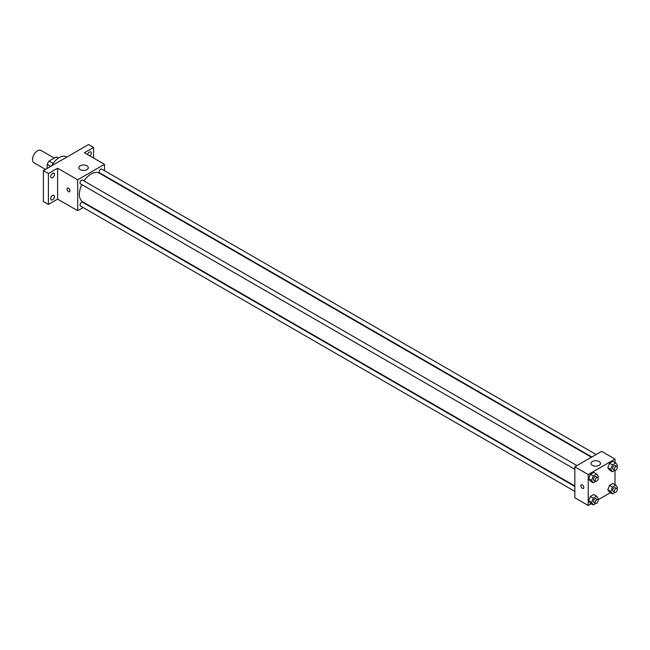 <?xml version="1.0" encoding="UTF-8"?>
<svg xmlns="http://www.w3.org/2000/svg" width="650" height="650" viewBox="0 0 650 650"><rect width="100%" height="100%" fill="white"/><g stroke="black" fill="none" stroke-linecap="round" stroke-linejoin="round"><path stroke-width="0.97" d="M54.251 158.064L41.072 150.459A7.101 4.103 120 0 0 35.604 152.36A7.101 4.103 120 0 0 32.5 159.502A7.101 4.103 120 0 0 33.971 162.752L45.484 169.406M53.203 163.442L49.067 161.054L56.111 156.991A9.165 5.289 120 0 1 57.167 157.365L58.443 158.096M47.149 168.447L47.149 164.377A9.165 5.289 120 0 1 49.067 161.054M50.667 166.408L47.149 164.377M58.256 158.226L56.111 156.991M66.788 157.105L66.381 156.869A14.203 8.198 120 0 0 51.797 165.758M83.2 207.545L77.691 210.722L57.606 199.127L48.401 204.441L43.379 201.541L43.379 170.617L88.571 144.528L93.6 147.428L93.6 158.056M87.904 204.831L87.457 205.083M52.585 199.794A2.657 1.536 -60 0 1 51.252 199.924A2.657 1.536 -60 0 1 50.846 197.795A2.657 1.536 -60 0 1 52.585 195.447A2.657 1.536 -60 0 1 53.917 195.317A2.657 1.536 -60 0 1 54.324 197.446A2.657 1.536 -60 0 1 52.585 199.794M52.585 177.678A2.657 1.536 -60 0 1 51.252 177.816A2.657 1.536 -60 0 1 50.846 175.679A2.657 1.536 -60 0 1 52.585 173.339A2.657 1.536 -60 0 1 53.917 173.201A2.657 1.536 -60 0 1 54.324 175.338A2.657 1.536 -60 0 1 52.585 177.678M57.606 199.127L57.606 168.204L48.401 173.518L43.379 170.617M48.401 204.441L48.401 173.518M77.691 210.722L77.691 179.798L57.606 168.204M77.691 179.798L104.479 164.336L84.386 152.742L93.6 147.428M80.202 169.65A4.737 2.73 180 0 1 78.821 167.716A4.737 2.73 180 0 1 83.549 164.986A4.737 2.73 180 0 1 88.286 167.716A4.737 2.73 180 0 1 85.361 170.243A4.737 2.73 180 0 1 80.202 169.65M87.62 154.602A2.657 1.536 -60 0 1 89.407 152.076A2.657 1.536 -60 0 1 90.74 151.946A2.657 1.536 -60 0 1 89.993 155.976M81.803 184.632A16.567 9.563 120 0 0 79.365 194.293A16.567 9.563 120 0 0 82.802 201.882L574.836 485.956M591.403 457.251L99.369 173.176A16.567 9.563 120 0 0 83.931 180.944M104.479 164.336L104.479 170.69M104.479 175.614L104.479 176.126M596.115 454.537L101.725 169.097A2.129 1.227 120 0 0 100.084 169.674A2.129 1.227 120 0 0 99.149 171.819A2.129 1.227 120 0 0 99.596 172.794L591.849 456.991M574.836 486.468L82.574 202.272A2.129 1.227 120 0 0 80.933 202.841A2.129 1.227 120 0 0 80.007 204.986A2.129 1.227 120 0 0 80.446 205.961L574.836 491.392M574.836 469.276L80.446 183.844A2.129 1.227 -60 0 1 80.446 181.391A2.129 1.227 -60 0 1 82.574 180.156L576.964 465.587M69.956 190.791A2.072 1.194 60 0 1 69.526 191.742A2.072 1.194 60 0 1 67.454 190.548A2.072 1.194 60 0 1 67.454 188.151A2.072 1.194 60 0 1 69.046 188.711A2.072 1.194 60 0 1 69.956 190.791M69.526 191.742A2.072 1.194 60 0 1 67.454 190.539A2.072 1.194 60 0 1 67.454 188.151M591.232 503.734L588.226 505.473L574.836 497.746L574.836 466.822L601.616 451.36L615.006 459.087L615.006 462.564M610.383 492.684L597.927 499.874M609.497 470.056L607.807 467.651L609.497 463.288L612.877 461.337L609.497 463.288L607.807 467.651L609.497 470.056L612.43 471.746L610.732 469.341L612.43 464.986L615.81 463.027L617.5 465.433L617.029 466.651M590.346 503.222L588.656 500.817L590.346 496.462L593.734 494.504L590.346 496.462L588.656 500.817L590.346 503.222L593.279 504.912L591.589 502.507L593.279 498.152L596.659 496.194L598.349 498.607L597.878 499.817M615.006 470.291L615.006 484.681M588.226 505.473L588.226 474.549L615.006 459.087M609.497 492.172L607.807 489.759L609.497 485.404L612.877 483.454L609.497 485.404L607.807 489.759L609.497 492.172L612.43 493.862L610.732 491.457L612.43 487.094L615.81 485.144L617.5 487.549L617.029 488.759M590.346 481.114L588.656 478.709L590.346 474.346L593.734 472.396L590.346 474.346L588.656 478.709L590.346 481.114L593.279 482.804L591.589 480.399L593.279 476.036L596.659 474.086L598.349 476.491L597.878 477.701M588.226 474.549L574.836 466.822M592.41 465.368A4.737 2.73 180 0 1 591.021 463.434A4.737 2.73 180 0 1 595.758 460.704A4.737 2.73 180 0 1 600.486 463.434A4.737 2.73 180 0 1 597.569 465.961A4.737 2.73 180 0 1 592.41 465.368M583.83 487.476A2.072 1.194 60 0 1 583.399 488.426A2.072 1.194 60 0 1 581.327 487.224A2.072 1.194 60 0 1 581.327 484.835A2.072 1.194 60 0 1 582.928 485.387A2.072 1.194 60 0 1 583.83 487.476M583.399 488.426A2.072 1.194 60 0 1 581.327 487.224A2.072 1.194 60 0 1 581.327 484.835M595.806 481.341L593.279 482.804M597.707 477.563L596.034 476.596A2.129 1.227 120 0 0 594.392 477.173A2.129 1.227 120 0 0 593.458 479.31A2.129 1.227 120 0 0 593.905 480.293L595.579 481.252A2.129 1.227 120 0 0 597.707 480.025A2.129 1.227 120 0 0 597.707 477.563A2.129 1.227 120 0 0 596.066 478.14A2.129 1.227 120 0 0 595.14 480.277A2.129 1.227 120 0 0 595.579 481.252M591.589 480.399L588.656 478.709M593.279 476.036L590.346 474.346M596.659 474.086L593.734 472.396M614.957 470.283L612.43 471.746M616.858 466.513L615.184 465.546A2.129 1.227 120 0 0 613.543 466.115A2.129 1.227 120 0 0 612.609 468.26A2.129 1.227 120 0 0 613.056 469.235L614.729 470.202A2.129 1.227 120 0 0 616.858 468.967A2.129 1.227 120 0 0 616.858 466.513A2.129 1.227 120 0 0 615.217 467.082A2.129 1.227 120 0 0 614.283 469.227A2.129 1.227 120 0 0 614.729 470.202M610.732 469.341L607.807 467.651M612.43 464.986L609.497 463.288M615.81 463.027L612.877 461.337M595.806 503.449L593.279 504.912M597.707 499.679L596.034 498.712A2.129 1.227 120 0 0 594.392 499.281A2.129 1.227 120 0 0 593.458 501.426A2.129 1.227 120 0 0 593.905 502.401L595.579 503.368A2.129 1.227 120 0 0 597.707 502.133A2.129 1.227 120 0 0 597.707 499.679A2.129 1.227 120 0 0 596.066 500.248A2.129 1.227 120 0 0 595.14 502.393A2.129 1.227 120 0 0 595.579 503.368M591.589 502.507L588.656 500.817M593.279 498.152L590.346 496.462M596.659 496.194L593.734 494.504M614.957 492.399L612.43 493.862M616.858 488.621L615.184 487.654A2.129 1.227 120 0 0 613.543 488.223A2.129 1.227 120 0 0 612.609 490.368A2.129 1.227 120 0 0 613.056 491.343L614.729 492.31A2.129 1.227 120 0 0 616.858 491.083A2.129 1.227 120 0 0 616.858 488.621A2.129 1.227 120 0 0 615.217 489.19A2.129 1.227 120 0 0 614.283 491.335A2.129 1.227 120 0 0 614.729 492.31M610.732 491.457L607.807 489.759M612.43 487.094L609.497 485.404M615.81 485.144L612.877 483.454"/></g></svg>
